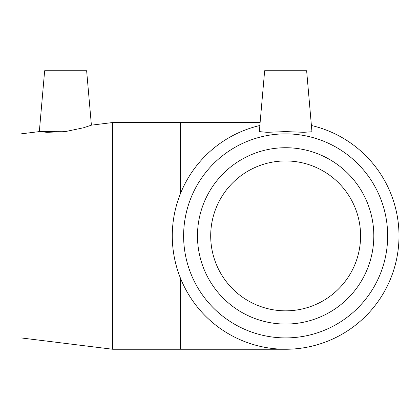 <?xml version="1.0" encoding="UTF-8"?>
<svg xmlns="http://www.w3.org/2000/svg" width="420" height="420" viewBox="0 0 420 420"><rect width="100%" height="100%" fill="white"/><g stroke="black" fill="none" stroke-linecap="round" stroke-linejoin="round"><path stroke-width="0.63" d="M210.698 235.893A74.944 74.944 0 0 1 285.642 160.949A74.944 74.944 0 0 1 360.586 235.893A74.944 74.944 0 0 1 285.642 310.832A74.944 74.944 0 0 1 210.698 235.893M285.663 349.251A113.358 113.358 0 0 1 180.542 278.36L180.542 349.251L285.642 349.251M285.642 70.749L264.647 70.749L259.324 131.618L266.963 132.321L285.642 131.602L303.938 132.3L311.95 131.754L306.637 70.749L285.642 70.749M311.425 125.501A113.358 113.358 0 0 1 379.197 299.906A113.358 113.358 0 0 1 192.087 299.906A113.358 113.358 0 0 1 259.859 125.501M285.642 147.725A88.169 88.169 0 0 1 373.81 235.893A88.169 88.169 0 0 1 285.642 324.056A88.169 88.169 0 0 1 197.474 235.893A88.169 88.169 0 0 1 285.642 147.725M285.642 133.87A102.023 102.023 0 0 1 373.994 286.902A102.023 102.023 0 0 1 197.29 286.902A102.023 102.023 0 0 1 285.642 133.87M91.397 125.165L112.665 122.535L112.665 349.251L21 337.911L21 133.87L39.328 131.602L64.57 131.754L83.48 127.78L91.397 125.165L86.636 70.749L44.651 70.749L39.328 131.602L47.072 132.326L65.788 131.596M112.665 122.535L180.542 122.535L180.542 193.421M180.542 122.535L260.122 122.535M112.665 349.251L180.542 349.251"/></g></svg>
